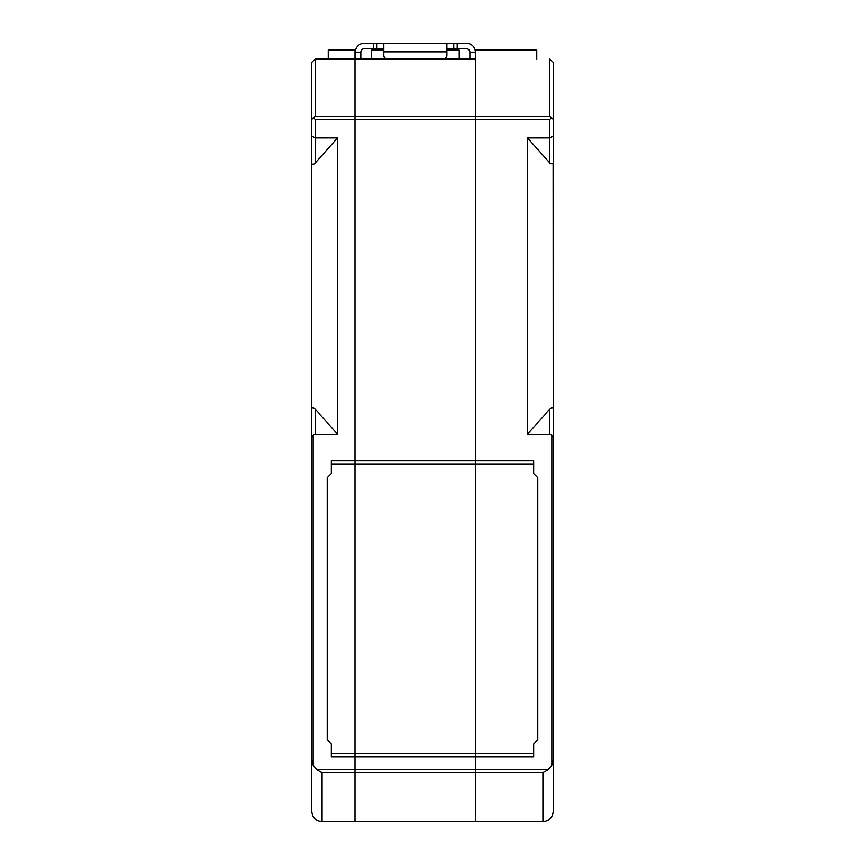 <?xml version="1.0" encoding="UTF-8"?>
<svg xmlns="http://www.w3.org/2000/svg" width="865" height="865" viewBox="0 0 865 865"><rect width="100%" height="100%" fill="white"/><g stroke="black" fill="none" stroke-linecap="round" stroke-linejoin="round"><path stroke-width="1.3" d="M311.778 87.83L311.778 129.847M311.778 136.043L315.206 137.903L337.523 137.903L315.206 162.998C313.141 165.064 311.995 164.988 311.778 162.771L311.778 119.5L313.411 117.694L315.206 116.429L354.996 116.429L354.996 59.123L354.996 119.5L354.996 116.429L475.707 116.429L475.707 50.105L536.754 50.105L536.754 59.123M311.778 65.989L311.778 62.356L315.011 59.123L354.996 59.123L315.206 59.134L315.206 116.429M337.523 137.903L337.523 434.219L315.206 409.123C313.141 407.058 311.995 407.134 311.778 409.35L311.778 162.771M311.778 811.457C312.438 817.663 315.866 821.09 322.072 821.75C315.866 821.09 312.438 817.663 311.778 811.457L311.778 437.409L313.152 435.03L315.206 434.219L337.523 434.219M316.622 769.558L354.996 769.558L354.996 821.75L322.072 821.75L322.072 772.434L316.622 769.558L313.152 765.265L313.152 435.03M354.996 769.558L354.996 753.502L331.327 753.502M354.996 769.515L354.996 821.75L475.707 821.75L475.707 772.434L542.928 772.434L548.378 769.558L475.707 769.515L475.707 756.929L475.707 772.434L475.707 769.558L354.996 769.515L354.996 756.929L331.327 756.929L331.327 743.9L327.219 739.78L327.219 477.772L331.327 473.652L331.327 460.623L354.996 460.623L354.996 119.5L354.996 753.502L354.996 464.051L331.327 464.051M311.778 119.5L311.778 62.356M313.411 117.694L315.206 119.5L475.707 119.5L475.707 116.429L475.707 460.623L475.707 119.5L549.794 119.5L551.589 117.694L549.794 116.429L475.707 116.429L475.707 59.134L354.996 59.134L475.707 59.123M311.778 437.409L311.778 409.35M311.778 760.043L313.152 765.265L311.778 760.043L311.778 289.256M328.246 59.123L328.246 50.105L354.996 50.105L354.996 59.123M321.953 772.391L319.304 771.256M446.902 50.105L459.25 50.105L459.25 59.123M383.8 50.105L371.453 50.105L371.453 59.123M533.673 753.502L475.707 753.502L475.707 756.929L354.996 756.929L354.996 753.502L475.707 753.502L475.707 460.623L475.707 464.051L354.996 464.051L354.996 460.623L533.673 460.623L533.673 473.652L537.781 477.772L537.781 739.78L533.673 743.9L533.673 756.929L475.707 756.929L475.707 464.051L533.673 464.051M549.794 116.429L549.794 59.134L553.222 62.356L553.222 136.043L549.794 137.903L527.477 137.903L550.551 163.755L549.794 163.755M553.113 163.755L553.222 409.35C553.005 407.123 551.859 407.047 549.794 409.123L527.477 434.219L549.794 434.219L551.848 435.03L551.848 765.265L548.378 769.558M553.222 87.83L553.222 129.285M553.222 62.388L553.222 65.989M527.477 137.903L527.477 434.219M322.072 772.434L475.707 772.434L475.707 821.75L542.928 821.75C549.134 821.09 552.562 817.663 553.222 811.457C552.562 817.663 549.134 821.09 542.928 821.75L542.928 772.434M553.222 119.5L551.589 117.694M553.222 136.043L553.222 162.771M550.551 163.755L553.222 163.755M553.222 409.35L553.222 437.409L551.848 435.03M553.222 811.457L553.222 437.409L553.222 760.043L551.848 765.265M413.459 59.123L417.244 59.123M469.879 59.123L469.879 52.17L475.372 52.17L475.372 59.123M431.116 59.123A3.428 3.428 180 0 1 432.5 58.831L443.475 58.831A3.428 3.428 0 0 0 446.902 55.403L446.902 55.598A3.428 3.428 180 0 1 443.475 59.025L432.5 59.025A3.428 3.428 0 0 0 431.667 59.123M399.035 59.123A3.428 3.428 0 0 0 398.203 59.025L387.228 59.025A3.428 3.428 180 0 1 383.8 55.598L383.8 55.403A3.428 3.428 0 0 0 387.228 58.831L398.203 58.831A3.428 3.428 180 0 1 399.598 59.123M383.8 55.403L383.8 51.857L446.902 51.857L446.902 55.403M446.902 51.857L446.902 43.25L440.047 43.25M383.8 48.732L376.945 48.732L376.945 43.25L383.8 43.25L383.8 51.857M475.372 52.17A8.92 8.92 0 0 0 466.451 43.25L457.196 43.25L457.196 48.732L466.451 48.732A3.428 3.428 0 0 1 469.879 52.17M383.8 43.25L457.196 43.25M376.945 48.732L373.507 48.732L373.507 43.25L376.945 43.25M457.196 48.732L453.768 48.732L453.768 43.25M453.768 48.732L446.902 48.732M373.507 48.732L364.252 48.732A3.428 3.428 0 0 0 360.824 52.17L360.824 59.123M355.331 59.123L355.331 52.17A8.92 8.92 0 0 1 364.252 43.25L373.507 43.25M355.331 52.17L360.824 52.17M315.206 162.998L315.206 119.5M315.206 434.219L315.206 409.123M549.794 119.5L549.794 162.998M549.794 409.123L549.794 434.219"/></g></svg>
